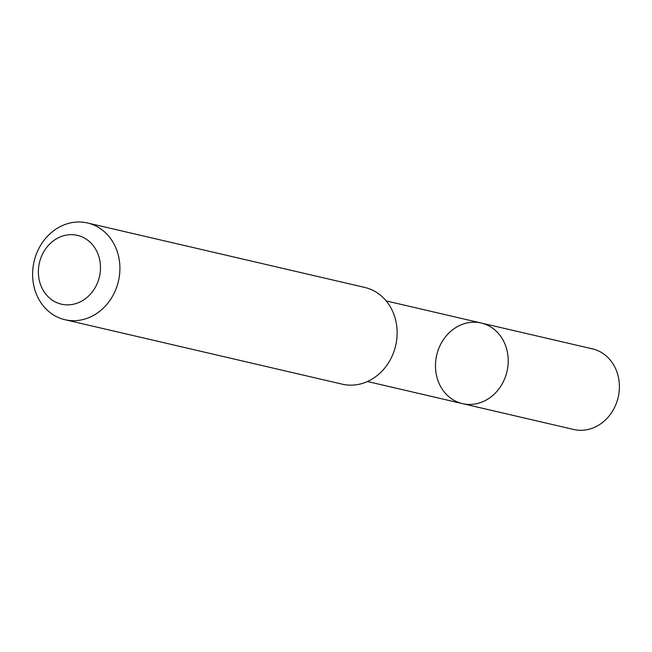 <?xml version="1.0" encoding="UTF-8"?>
<svg xmlns="http://www.w3.org/2000/svg" width="652" height="652" viewBox="0 0 652 652"><rect width="100%" height="100%" fill="white"/><g stroke="black" fill="none" stroke-linecap="round" stroke-linejoin="round"><path stroke-width="0.98" d="M504.713 378.649A41.378 36.08 103.1 0 1 462.472 403.621A41.378 36.08 103.1 0 1 436.693 355.144A41.378 36.08 103.1 0 1 481.209 323.017A41.378 36.08 103.1 0 1 504.713 378.649A41.378 36.08 103.1 0 1 462.472 403.621L573.646 429.472A41.386 36.088 -76.9 0 0 615.895 404.493A41.386 36.088 -76.9 0 0 592.391 348.853L481.209 323.017A41.378 36.08 103.1 0 1 504.713 378.649M65.013 319.716L342.235 384.175A49.658 43.309 -76.9 0 0 395.666 345.609A49.658 43.309 -76.9 0 0 364.729 287.426L87.498 222.976A49.658 43.309 -76.9 0 0 36.805 252.952A49.658 43.309 -76.9 0 0 65.013 319.716A49.658 43.309 -76.9 0 0 118.436 281.159A49.658 43.309 -76.9 0 0 87.498 222.976M41.361 256.676A35.322 30.807 -76.9 0 0 71.94 304.517A35.322 30.807 -76.9 0 0 94.972 248.086A35.322 30.807 -76.9 0 0 41.361 256.676M367.451 381.518L462.472 403.621M386.188 300.931L481.209 323.017"/></g></svg>
